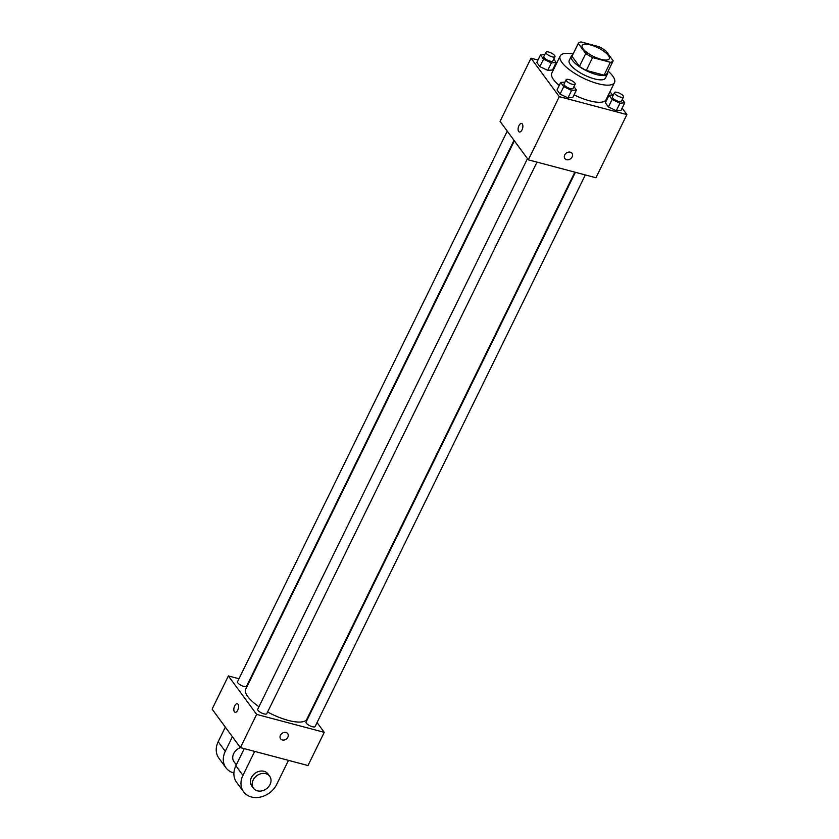 <?xml version="1.0" encoding="UTF-8"?>
<svg xmlns="http://www.w3.org/2000/svg" width="839" height="839" viewBox="0 0 839 839"><rect width="100%" height="100%" fill="white"/><g stroke="black" fill="none" stroke-linecap="round" stroke-linejoin="round"><path stroke-width="1.26" d="M601.039 59.338A15.112 4.866 -153.9 0 1 587.248 52.7A15.112 4.866 -153.9 0 1 582.161 45.474A15.112 4.866 -153.9 0 1 597.871 47.75A15.112 4.866 -153.9 0 1 609.303 58.772A15.112 4.866 -153.9 0 1 601.039 59.338M613.183 60.828L605.748 50.707A19.507 6.282 -153.9 0 0 598.878 46.669L581.091 41.95A19.507 6.282 -153.9 0 0 578.281 43.418L585.716 53.539A19.507 6.282 -153.9 0 0 592.586 57.576L610.373 62.296A19.507 6.282 -153.9 0 0 613.183 60.828L606.891 73.675A19.507 6.282 -153.9 0 1 604.07 75.143L610.373 62.296M578.281 43.418L571.988 56.265L579.424 66.386L585.716 53.539M604.07 75.143L586.293 70.424L592.586 57.576M586.293 70.424A19.507 6.282 -153.9 0 1 579.424 66.386M572.649 54.923A20.146 6.492 26.1 0 0 571.338 56.108A20.146 6.492 26.1 0 0 572.534 60.492A20.146 6.492 26.1 0 0 591.631 73.003A20.146 6.492 26.1 0 0 607.53 73.832A20.146 6.492 26.1 0 0 607.667 72.081M607.53 73.832L605.433 78.121A20.146 6.492 -153.9 0 1 594.411 78.866A20.146 6.492 -153.9 0 1 570.436 64.771A20.146 6.492 -153.9 0 1 569.241 60.387L571.338 56.108M608.128 71.147A30.225 9.743 -153.9 0 1 614.484 82.547A30.225 9.743 -153.9 0 1 597.945 83.68A30.225 9.743 -153.9 0 1 570.373 70.413A30.225 9.743 -153.9 0 1 560.2 55.951A30.225 9.743 -153.9 0 1 573.1 53.99M614.484 82.547L606.094 99.684A30.225 9.743 -153.9 0 1 589.555 100.806A30.225 9.743 -153.9 0 1 574.054 94.828M559.246 85.41A30.225 9.743 -153.9 0 1 551.8 73.087L560.2 55.951M544.752 54.608L540.473 54.965L536.803 62.453L539.865 66.617L547.731 70.382L552.544 69.983L556.215 62.485L553.75 59.139M555.879 64.781L555.177 64.593M537.988 60.03L531.014 58.185L559.277 96.653L626.89 114.586L622.15 108.147M612.491 94.996L610.026 91.65M564.972 82.107L560.693 82.463L557.023 89.962L560.074 94.125L567.951 97.89L572.754 97.492L576.424 89.993L573.97 86.648M613.309 94.933L609.03 95.289L605.359 102.788L608.422 106.952L616.287 110.717L621.091 110.308L624.761 102.819L622.307 99.463M531.014 58.185L500.065 121.351L528.339 159.819L559.277 96.653M522.036 129.835A4.405 2.192 104.9 0 1 519.362 131.996A4.405 2.192 104.9 0 1 518.376 127.171A4.405 2.192 104.9 0 1 521.627 123.48A4.405 2.192 104.9 0 1 522.036 129.835M528.339 159.819L595.942 177.753L626.89 114.586M571.988 153.327A4.405 3.555 -36.3 0 1 571.453 157.942A4.405 3.555 -36.3 0 1 566.598 159.683A4.405 3.555 -36.3 0 1 564.878 158.55A4.405 3.555 -36.3 0 1 566.325 153.076A4.405 3.555 -36.3 0 1 571.988 153.327A4.405 3.555 -36.3 0 1 571.453 157.942A4.405 3.555 -36.3 0 1 566.598 159.683A4.405 3.555 -36.3 0 1 564.878 158.55M519.372 131.996A4.405 2.192 104.9 0 1 518.376 127.171A4.405 2.192 104.9 0 1 521.627 123.48M574.851 172.152L306.896 719.128A34.053 10.97 -153.9 0 1 288.259 720.397A34.053 10.97 -153.9 0 1 267.61 711.996M258.978 706.721A34.053 10.97 -153.9 0 1 245.733 689.165L514.37 140.805M575.397 172.299L306.067 722.085A5.034 1.626 26.1 0 0 309.874 725.766A5.034 1.626 26.1 0 0 315.107 726.522L585.328 174.942M513.992 140.302L246.561 686.197A5.034 1.626 -153.9 0 1 243.803 686.386A5.034 1.626 -153.9 0 1 239.209 684.173A5.034 1.626 -153.9 0 1 237.51 681.761L507.259 131.136M536.991 162.116L266.771 713.695A5.034 1.626 -153.9 0 1 264.012 713.884A5.034 1.626 -153.9 0 1 259.419 711.671A5.034 1.626 -153.9 0 1 257.73 709.27L527.469 158.644M240.384 747.601L212.11 709.133L228.376 675.94L238.979 678.751L228.376 675.94L256.65 714.409L324.253 732.342L317.058 722.557L324.253 732.342L307.986 765.535L240.384 747.601L256.65 714.409L324.253 732.342M249.466 681.541L248.91 681.394L249.466 681.541M609.03 95.289L612.092 99.453L619.958 103.218L624.761 102.819M623.513 96.988L621.416 101.267A5.034 1.626 -153.9 0 1 618.668 101.456A5.034 1.626 -153.9 0 1 614.064 99.243A5.034 1.626 -153.9 0 1 612.376 96.842L614.473 92.552A5.034 1.626 -153.9 0 1 619.706 93.318A5.034 1.626 -153.9 0 1 623.513 96.988A5.034 1.626 -153.9 0 1 620.766 97.177A5.034 1.626 -153.9 0 1 616.162 94.964A5.034 1.626 -153.9 0 1 614.473 92.552M605.359 102.788L608.422 106.952L612.092 99.453M608.422 106.952L616.287 110.717L619.958 103.218M616.287 110.717L621.091 110.308M560.693 82.463L563.756 86.627L571.621 90.392L576.424 89.993M575.176 84.162L573.079 88.452A5.034 1.626 -153.9 0 1 570.321 88.63A5.034 1.626 -153.9 0 1 565.727 86.427A5.034 1.626 -153.9 0 1 564.039 84.015L566.136 79.736A5.034 1.626 -153.9 0 1 571.369 80.492A5.034 1.626 -153.9 0 1 575.176 84.162A5.034 1.626 -153.9 0 1 572.429 84.351A5.034 1.626 -153.9 0 1 567.825 82.138A5.034 1.626 -153.9 0 1 566.136 79.736M557.023 89.962L560.074 94.125L563.756 86.627M560.074 94.125L567.951 97.89L571.621 90.392M567.951 97.89L572.754 97.492M540.473 54.965L543.536 59.129L551.401 62.894L556.215 62.485M554.967 56.653L552.87 60.943A5.034 1.626 -153.9 0 1 550.111 61.132A5.034 1.626 -153.9 0 1 545.518 58.919A5.034 1.626 -153.9 0 1 543.819 56.507L545.916 52.228A5.034 1.626 -153.9 0 1 551.16 52.983A5.034 1.626 -153.9 0 1 554.967 56.653A5.034 1.626 -153.9 0 1 552.209 56.842A5.034 1.626 -153.9 0 1 547.615 54.64A5.034 1.626 -153.9 0 1 545.916 52.228M536.803 62.453L539.865 66.617L543.536 59.129M539.865 66.617L547.731 70.382L551.401 62.894M547.731 70.382L552.544 69.983M280.604 738.834A4.405 3.555 143.7 0 0 286.256 739.086A4.405 3.555 143.7 0 0 287.704 733.611A4.405 3.555 -36.3 0 1 286.256 739.086A4.405 3.555 -36.3 0 1 280.604 738.834A4.405 3.555 -36.3 0 1 280.457 735.247A4.405 3.555 -36.3 0 1 284.002 732.468A4.405 3.555 -36.3 0 1 287.704 733.611M237.353 703.764A4.405 2.192 -75.1 0 0 234.354 706.669A4.405 2.192 -75.1 0 0 234.385 711.776A4.405 2.192 104.9 0 1 234.354 706.669A4.405 2.192 104.9 0 1 237.343 703.764A4.405 2.192 104.9 0 1 238.328 708.588A4.405 2.192 104.9 0 1 235.088 712.28A4.405 2.192 104.9 0 1 234.375 711.766A4.405 2.192 -75.1 0 0 235.088 712.28M228.376 675.94L256.65 714.409M244.254 748.629L235.864 765.755A20.146 16.235 143.7 0 0 236.525 782.179L243.593 791.796A20.146 16.235 -36.3 0 1 242.932 775.372L254.678 751.387M236.304 764.853L234.039 761.781A10.078 8.117 -36.3 0 1 240.447 747.612M233.913 772.981A20.146 16.235 -36.3 0 1 225.922 767.748A20.146 16.235 -36.3 0 1 225.261 751.335L232.403 736.747M253.483 788.23L251.71 785.828A10.078 8.117 -36.3 0 1 255.025 773.317A10.078 8.117 -36.3 0 1 267.956 773.894L269.718 776.295A10.078 8.117 -36.3 0 1 268.511 786.846A10.078 8.117 -36.3 0 1 257.405 790.831A10.078 8.117 -36.3 0 1 253.483 788.23A10.078 8.117 -36.3 0 1 256.797 775.718A10.078 8.117 -36.3 0 1 269.718 776.295M288.48 760.354L276.734 784.339A20.146 16.235 -36.3 0 1 260.53 797.05A20.146 16.235 -36.3 0 1 243.593 791.796M225.922 767.748L218.853 758.131A20.146 16.235 -36.3 0 1 218.192 741.718L225.334 727.13M235.864 765.755L242.932 775.372M218.192 741.718L225.261 751.335"/></g></svg>
